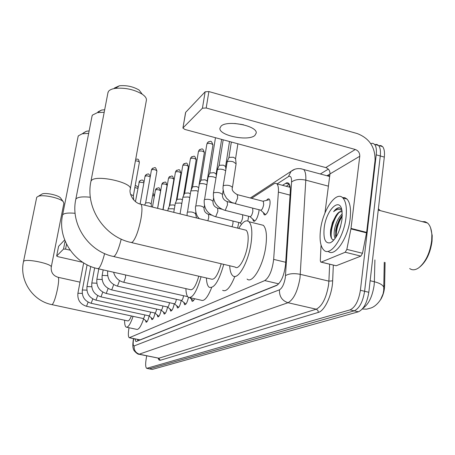 <?xml version="1.0" encoding="UTF-8"?>
<svg xmlns="http://www.w3.org/2000/svg" width="455" height="455" viewBox="0 0 455 455"><rect width="100%" height="100%" fill="white"/><g stroke="black" fill="none" stroke-linecap="round" stroke-linejoin="round"><path stroke-width="0.68" d="M266.539 200.359C267.62 198.92 268.518 198.517 269.252 199.159C270.054 200.092 270.27 202.026 269.889 204.966C268.376 211.973 266.454 215.221 264.122 214.714L263.337 212.576M259.083 209.744L258.901 211.615C257.456 218.349 255.636 221.5 253.441 221.079L252.684 219.037M248.669 216.284L247.827 220.988M238.79 222.478L237.59 228.114M129.038 327.736L128.896 328.516C128.071 333.708 128.179 336.785 129.237 337.741L264.787 280.581C269.343 277.322 272.295 270.253 273.654 259.378L278.386 192.084C278.636 187.972 278.153 185.225 276.936 183.848L275.594 183.211L274.217 183.604L251.598 198.323M380.704 299.515C383.116 295.443 384.424 290.87 384.623 285.797L385.084 262.455M289.755 185.191L289.192 187.062M129.544 337.803L140.026 339.891L277.618 284.887M149.132 316.009C148.142 320.195 147.119 322.271 146.066 322.237L145.509 320.445M155.024 313.137C154.012 317.493 152.943 319.649 151.828 319.609L151.242 317.761M161.167 310.145C160.126 314.672 159.017 316.913 157.828 316.868L157.22 314.968M167.582 307.011C166.513 311.726 165.347 314.064 164.09 314.013L163.453 312.05M174.271 303.769C173.173 308.666 171.962 311.089 170.625 311.027L169.954 309.002M181.261 300.391C180.135 305.476 178.866 307.984 177.45 307.91L176.75 305.817M188.467 297.399C187.289 302.387 185.998 304.804 184.588 304.651L183.854 302.484M194.586 298.73C193.625 300.766 192.778 301.602 192.055 301.233L191.293 298.992M380.477 299.896L383.082 293.867L383.787 290.08L383.764 287.264C382.826 284.949 379.697 283.112 374.374 281.753L374.903 259.936M370.688 143.541L372.821 143.291L374.579 144.371C376.2 146.379 376.751 149.871 376.228 154.842L360.4 290.279L364.614 291.28C362.868 301.853 359.41 308.371 354.24 310.839L149.274 368.868L354.24 310.839C359.41 308.371 362.868 301.853 364.614 291.28L380.278 155.968L364.614 291.28L368.823 292.281C367.083 302.842 363.608 309.349 358.403 311.8L152.317 369.409L149.536 368.92M378.776 145.725L380.869 145.549L382.592 146.624L378.588 145.498C380.226 147.511 380.789 151.003 380.278 155.968C380.789 151.003 380.226 147.511 378.588 145.498L376.865 144.423L374.778 144.616M382.592 146.624C384.248 148.643 384.822 152.129 384.316 157.094L368.823 292.281M134.93 338.935L135.835 341.455L136.392 341.46L276.577 285.484C281.258 282.271 284.261 275.218 285.581 264.315L290.29 191.578C290.512 187.5 290 184.77 288.754 183.388L287.787 182.796L286.656 182.813L282.464 185.299M137.848 340.88L137.62 339.498M360.4 290.279C358.642 300.863 355.201 307.392 350.066 309.872L146.709 368.345C145.543 367.424 145.344 364.398 146.118 359.262L146.698 355.844M320.331 173.981L328.334 169.129M286.235 186.288L289.391 184.309M58.576 246.428L56.665 256.04L58.018 256.694L82.799 262.33M64.661 239.933L58.598 246.32M66.532 244.176L65.566 249.118L63.529 249.067L56.687 256.006M65.566 249.118L70.133 250.17M41.126 194.603L42.292 193.898C46.086 192.499 58.285 195.189 60.487 197.897L60.856 198.403M51.256 267.057L63.865 203.362L63.262 201.701C60.299 198.044 43.538 194.359 38.385 196.253L36.809 197.208L36.616 197.788M52.035 304.662L127.576 320.855C128.617 321.287 129.897 319.66 131.415 315.975M133.082 316.339C130.409 324.131 128.1 327.725 126.154 327.122C125.085 326.428 124.562 324.125 124.59 320.212M143.632 318.892C140.953 326.485 138.616 329.972 136.614 329.346L126.763 327.253M83.663 132.718L86.439 131.25L89.152 130.909M88.674 133.366L82.162 133.821L78.397 135.806L78.032 136.909M98.183 268.751L190.287 289.636C193.045 290.472 195.883 285.996 198.795 276.208M201.059 276.737C196.77 291.621 192.539 298.486 188.376 297.337C186.857 296.188 186.032 293.287 185.896 288.641M211.569 287.805C207.69 297.479 204.198 301.602 201.099 300.192L189.883 297.672M97.996 111.862L101.67 110.042L104.684 109.74M104.195 112.266L97.404 112.635L92.422 115.104L91.973 116.434M113.824 256.586L211.291 279.097C214.624 280.161 217.922 275.042 221.187 263.752M223.752 264.355C218.963 281.127 214.106 288.76 209.175 287.259C207.52 285.928 206.593 282.828 206.399 277.965M234.865 276.418C230.395 287.492 226.323 292.133 222.637 290.336M114.353 88.071L119.409 85.773C126.615 85.148 133.173 86.575 139.088 90.05L142.267 94.219C134.168 89.476 125.176 87.525 115.297 88.367C111.805 88.901 109.519 89.936 108.426 91.478L107.875 93.087M130.329 188.933L146.345 100.527C146.806 98.53 145.446 96.426 142.267 94.219M131.745 242.651L235.161 267.051C238.619 270.583 245.899 257.826 247.674 244.727C248.663 237.26 248.174 232.431 246.206 230.241L244.113 229.724M238.761 228.404C242.72 221.704 246.127 219.481 248.987 221.733C251.831 224.941 252.542 231.993 251.114 242.879C248.515 262.16 237.828 280.809 232.789 275.724C230.981 274.166 229.951 270.844 229.701 265.76M260.078 224.503L263.365 225.322C266.351 228.558 267.159 235.605 265.788 246.462C263.286 265.68 252.371 284.187 247.076 279.057M144.838 314.934C144.32 317.3 143.763 318.494 143.171 318.517L147.056 321.685M148.904 315.821L152.863 319.052M91.239 303.303L148.887 315.81C149.519 315.787 150.099 314.541 150.622 312.073M154.865 313.006L158.914 316.31M96.068 300.175L154.837 312.995C155.513 312.966 156.116 311.669 156.656 309.087M161.081 310.071L165.228 313.45M101.101 296.905L161.047 310.054C161.752 310.037 162.384 308.7 162.935 306.039L162.947 305.97M167.565 307.006L171.814 310.458M106.362 293.492L167.525 306.983C168.27 306.977 168.924 305.606 169.487 302.876L169.516 302.712M174.35 303.798L178.701 307.335M111.862 289.926L174.299 303.775C175.078 303.781 175.755 302.376 176.341 299.566L176.381 299.299M181.437 300.448L185.907 304.071M117.623 286.189L181.38 300.419C182.199 300.436 182.904 299.003 183.507 296.108L183.564 295.727M189.752 297.689L193.455 300.647M133.258 199.426L133.702 199.944L133.366 195.792M130.625 194.416L133.372 195.695M145.634 202.89L149.166 202.725L151.162 203.891M243.448 124.761L234.734 123.47M221.062 126.166L219.958 128.134C218.355 135.425 248.254 141.647 254.88 135.442L256.228 133.065C257.513 125.773 226.869 119.739 221.062 126.166M345.226 252.241L346.841 249.38L351.021 228.41L366.633 232.391L362.498 253.276L360.855 256.114L345.226 252.241L321.224 262.114L336.177 265.754L321.111 262.154M360.855 256.114L336.177 265.754M366.633 232.391L375.045 160.478C375.347 147.283 369.414 138.314 357.255 133.571L208.89 91.563L206.189 107.994L355.298 149.496C358.364 150.679 359.854 152.931 359.768 156.253L351.021 228.41M185.606 112.84L182.927 128.077L184.832 129.425L325.78 167.588C328.681 168.691 330.08 170.807 329.977 173.935L324.955 213.003M206.189 107.994L202.429 108.199L205.142 91.808L185.697 112.311M205.142 91.808L208.89 91.563M202.429 108.199L183.058 127.844M321.059 245.08L320.303 260.419L320.701 262.052L321.224 262.114M430.601 227.853L432.21 235.605L432.051 241.099C430.436 252.815 426.375 261.426 419.874 266.937M422.155 221.625L425.038 221.682L427.581 223.052C430.1 225.322 431.522 229.263 431.852 234.865L431.681 240.615C429.964 252.997 425.675 262.052 418.81 267.767C415.341 270.179 412.298 270.441 409.682 268.547M345.993 217.553C343.861 237.652 330.324 257.007 323.909 250.165C320.485 246.661 319.353 239.893 320.508 229.866C322.669 210.216 336.205 190.281 342.916 197.982C345.993 201.485 347.017 208.009 345.993 217.553M342.461 197.555L344.896 197.703L347.006 199.057C350.117 202.566 351.163 209.09 350.151 218.627C348.058 238.517 334.652 257.763 328.106 251.296M341.637 209.26L339.572 207.81C337.712 207.571 335.733 208.856 333.64 211.66C336.797 208.976 339.566 208.669 341.961 210.739M342.069 211.649C340.022 211.552 337.985 212.889 335.966 215.653L335.733 215.977C338.002 212.4 340.124 210.961 342.097 211.66M335.733 215.977L332.417 222.54L330.654 229.781C330.017 236.452 331.143 239.819 334.033 239.876M324.159 228.103C326.03 209.892 340.312 195.9 342.063 211.41L341.989 219.486C339.987 231.276 336.205 239.006 330.637 242.674C325.365 244.011 323.209 239.154 324.159 228.103M342.285 215.363L339.373 219.458L336.745 225.663L335.676 230.423L335.847 237.413M342.274 213.907C338.6 217.211 336.046 222.222 334.613 228.939C333.856 233.335 334.044 236.486 335.187 238.392M340.789 225.674L340.004 228.359M341.165 216.694C338.423 221.267 336.666 226.152 335.892 231.356L335.568 236.225M336.29 215.221C333.396 220.021 331.576 225.151 330.836 230.605L330.586 235.491M342.268 216.114C338.105 222.933 336.086 229.838 336.211 236.827M338.958 212.599C333.515 218.639 329.778 232.477 331.638 238.653M339.976 207.941C337.917 207.804 335.807 209.044 333.64 211.66M165.597 210.329L167.235 210.733M167.758 210.864L168.236 208.788L173.088 208.794L174.282 209.163M169.84 205.114L173.463 204.926L174.908 205.467M173.747 212.343L175.317 203.192L180.436 203.038L181.79 203.47M177.075 199.307L180.8 199.091L182.415 199.739M180.055 213.901L182.87 197.18L188.143 196.998L189.672 197.51M184.656 193.216L188.501 192.971L190.292 193.762M195.809 212.309L195.553 213.878C193.807 212.161 191.123 211.592 187.494 212.167L190.799 190.873L196.242 190.656L197.959 191.259M192.619 186.823L196.588 186.539L198.562 187.557M232.056 226.744L232.966 223.519L232.994 221.039M204.426 205.512L204.062 207.781C202.282 205.996 199.529 205.415 195.809 206.035L199.307 184.059C200.393 183.445 202.213 183.422 204.75 183.985L206.678 184.707M200.991 180.106L205.086 179.782L207.144 181.067L212.957 144.963C211.183 140.106 210.944 140.913 207.52 142.557L207.036 143.723C209.658 143.018 211.632 143.433 212.957 144.963M215.488 216.682L239.768 222.722C240.923 222.916 241.884 221.193 242.663 217.547L242.606 214.766M213.52 198.261L213.025 201.36C211.205 199.5 208.379 198.909 204.562 199.574L208.094 177.058C209.237 176.415 211.109 176.381 213.713 176.961L215.869 177.82M209.806 173.031L214.038 172.667L216.125 173.992L221.625 139.389M254.516 220.834L254.857 221.033M225.009 210.346L249.84 216.58C251.058 216.819 252.076 215.039 252.889 211.251L252.644 208.111M222.467 194.649L222.478 194.581C220.612 192.653 217.712 192.044 213.793 192.761L213.418 193.238L217.365 169.681C218.559 168.998 220.493 168.959 223.16 169.556L225.561 170.597M219.088 165.58L219.287 165.262L223.473 165.165L225.589 166.547M265.225 214.464L265.635 214.703M235.064 203.652L260.465 210.096C261.762 210.381 262.836 208.549 263.684 204.608L263.343 201.332L262.78 201.19M223.149 186.021L227.147 161.889C228.399 161.172 230.401 161.121 233.142 161.741L236.105 163.772M228.893 157.72L229.11 157.362L233.432 157.242L235.576 158.687M263.092 201.184L268.609 199.864M139.031 339.794L138.951 340.442M384.623 285.797L383.798 285.598M140.026 339.891L129.794 337.741M290.057 195.121L278.386 192.084M285.712 262.279L273.654 259.378M278.744 283.852L264.787 280.581M362.908 308.28C368.63 304.332 372.366 296.666 374.129 285.268L374.374 281.753L370.142 280.729M384.265 262.256L383.719 289.778C383.992 296.66 377.32 306.005 370.808 308.035L366.667 309.161L362.299 309.019M358.403 311.8L350.066 309.872M152.317 369.409L147.181 368.368M384.316 157.094L376.228 154.842M133.725 338.679L133.525 339.72C132.905 343.855 133.116 345.919 134.157 345.914L279.467 289.818C282.225 288.146 284.182 284.028 285.348 277.459L291.564 182.028C291.695 177.319 290.66 175.505 288.459 176.591L277.135 183.9M300.761 168.68L303.718 169.522C305.362 171.364 306.056 174.908 305.8 180.146L300.004 278.005C297.667 291.285 293.674 299.526 288.015 302.723L139.008 354.257C138.001 354.849 132.985 350.231 133.355 348.814C132.684 347.222 132.655 344.259 133.287 339.925L133.531 338.639M333.333 265.123L332.656 280.837C332.258 294.487 324.716 310.924 318.363 312.392L160.228 360.297L158.852 358.221L139.713 354.28C135.687 353.012 133.838 350.225 134.157 345.914M279.467 289.818C279.194 296.381 282.043 300.687 288.015 302.723L316.242 309.195C322.208 306.107 326.32 297.968 328.578 284.784L328.891 281.144L300.357 274.348C293.924 273.119 288.982 273.552 285.53 275.639M160.228 360.297L158.977 359.973L158.101 358.193M139.406 354.343L158.852 358.221L316.242 309.195L317.88 310.361L318.363 312.392M326.9 175.744L329.955 174.111M291.564 182.028C294.897 179.498 299.646 178.866 305.8 180.146L328.408 186.152M332.656 280.837L328.891 281.144L329.653 264.23M329.704 176.062L327.446 175.892M328.197 175.772L328.601 174.737M288.459 176.591L291.035 171.364L294.647 169.328M289.357 184.241L285.672 183.268M63.529 249.067L65.099 241.042M80.012 282.157L58.212 277.317C53.241 275.798 50.903 272.454 51.21 267.29C53.417 264.054 25.531 258.076 23.614 261.403L23.506 261.568C19.121 280.439 32.771 300.903 51.751 304.6L52.285 304.531C53.997 302.495 55.749 297.24 57.546 288.754C58.752 282.248 58.974 278.432 58.212 277.317L57.899 277.249M75.103 213.298C68.483 212.684 64.388 213.139 62.807 214.663L62.585 215.022C57.307 238.414 74.245 263.695 97.467 268.592L98.587 268.524C100.532 266.624 102.546 261.648 104.622 253.589M90.335 197.243C82.753 196.463 78.01 196.987 76.099 198.812L75.814 199.267C70.263 224.184 88.293 251.023 112.885 256.364L114.279 256.313C116.628 254.009 118.937 248.276 121.212 239.12M246.206 230.241L141.061 204.267C133.173 202.981 128.867 193.039 130.261 189.314C133.531 182.665 95.465 174.151 91.307 180.669L90.949 181.261C85.102 207.907 104.371 236.481 130.477 242.35L132.246 242.344C135.63 238.71 138.536 230.856 140.965 218.792C142.239 211.16 142.267 206.314 141.061 204.267L139.668 203.897M82.23 293.412L77.907 293.242C77.316 299.885 80.188 304.23 86.524 306.283L88.105 302.137M86.871 290.159L82.349 289.971C81.752 296.745 84.681 301.182 91.142 303.28L92.797 298.941M91.722 286.758L86.985 286.559C86.382 293.469 89.373 298.002 95.954 300.152L97.683 295.602M96.79 283.215L91.819 282.993C91.21 290.051 94.265 294.681 100.982 296.882L102.784 292.104M102.091 279.518L96.869 279.273C96.261 286.479 99.378 291.211 106.231 293.464L108.119 288.447M107.642 275.656L102.153 275.383C101.539 282.748 104.724 287.583 111.72 289.892L113.693 284.614M108.205 271.026L107.687 271.317C107.061 278.835 110.32 283.784 117.464 286.149L119.528 280.593M113.591 272.249C115.058 277.505 118.357 280.832 123.481 282.231L123.828 282.174L125.466 277.669L125.643 274.979M135.425 160.808C137.785 161.007 139.099 161.536 139.378 162.395L133.378 195.741M134.851 187.545L137.831 188.381M138.957 182.427L139.02 182.08L143.894 182.728M140.294 180.385L139.02 182.08M146.447 174.35L145.048 176.25L147.13 175.801L150.23 176.841M150.36 176.102C148.006 173.446 149.149 173.247 145.509 175.164L145.139 176.091M152.886 168.043L151.543 169.823C153.892 169.266 155.684 169.658 156.918 170.995L151.168 203.857M156.918 170.995C155.144 166.456 155.735 167.224 151.919 168.873L151.543 169.823M355.298 149.496L325.78 167.588M359.768 156.253L329.977 173.935M366.554 232.88L350.941 228.899M346.841 249.38L362.498 253.276M152.652 195.371L154.347 196.264M156.827 188.182L155.53 189.889C157.731 189.422 159.415 189.78 160.587 190.969L157.584 208.35M160.587 190.969C158.789 186.516 159.284 187.574 155.963 188.882L155.53 189.889M163.248 182.427L161.917 184.167C164.17 183.672 165.893 184.036 167.082 185.27L162.896 209.664M167.082 185.27C165.438 180.931 166.007 181.773 162.355 183.137L161.917 184.167M169.954 176.404L169.032 177.137L168.589 178.184C170.898 177.66 172.655 178.036 173.867 179.31L169.26 206.388M173.867 179.31C172.081 174.788 172.661 175.761 169.032 177.137L168.589 178.184M176.972 170.107L176.022 170.858L175.567 171.927C177.933 171.376 179.731 171.757 180.965 173.076L176.233 201.161M180.965 173.076C179.202 168.515 179.708 169.431 176.022 170.858L175.567 171.927M184.32 163.516L183.342 164.283L182.876 165.375C185.304 164.79 187.142 165.182 188.393 166.547L183.536 195.701M188.393 166.547C186.635 161.917 187.045 162.816 183.342 164.283L182.876 165.375M192.027 156.6L191.009 157.396L190.543 158.511C193.028 157.885 194.911 158.283 196.185 159.705L191.191 190.002M196.185 159.705C194.433 155.018 194.768 155.877 191.009 157.396L190.543 158.511M200.109 149.342L199.062 150.161L198.585 151.299C201.138 150.639 203.061 151.043 204.363 152.516L199.227 184.042M204.363 152.516C202.566 147.704 202.441 148.575 199.062 150.161L198.585 151.299M208.612 141.721L207.52 142.557L207.036 143.723M207.844 220.766L208.748 217.513L208.538 214.368L208.174 214.271M204.215 200.007C203.732 208.271 207.355 213.799 215.09 216.586L215.789 216.512L217.871 211.336L217.644 208.151L217.234 208.043M213.418 193.238C212.946 201.696 216.66 207.361 224.56 210.233L225.322 210.164L227.494 204.83L227.25 201.599L226.789 201.48M232.448 187.517L232.46 187.426C230.543 185.418 227.568 184.798 223.536 185.572L223.138 186.089L222.973 188.626L223.94 193.688L226.516 198.215L230.031 201.44L232.226 202.674L235.394 203.459L237.652 197.953L237.391 194.677L236.879 194.547M138.036 339.584L138.019 340.812M290.21 187.335L276.936 183.848M164.09 314.013L164.386 314.075M170.625 311.027L170.944 311.101M177.45 307.91L177.803 307.989M184.588 304.651L184.975 304.736M192.055 301.233L192.488 301.329M253.441 221.079L254.305 221.295M264.122 214.714L265.094 214.959M380.261 210.631L378.389 208.805M136.142 341.517L135.835 341.455M146.971 368.402L149.274 368.868M374.579 144.371L378.588 145.498M250.33 197.993L291.035 171.364C294.63 168.475 298.855 167.861 303.718 169.522L329.653 176.483M329.756 175.681L328.021 176.045M58.576 246.36L56.665 256.04M42.292 193.898L38.385 196.253M60.487 197.897L63.262 201.701M23.506 261.568L36.696 197.419M86.439 131.25L82.162 133.821M62.585 215.022L78.158 136.272M101.67 110.042L97.404 112.635M75.814 199.267L92.12 115.695M119.409 85.773L115.297 88.367M248.987 221.733L263.365 225.322M90.949 181.261L108.04 92.24M143.171 318.517L86.615 306.306M77.907 293.242L83.669 262.882M82.349 289.971L87.098 264.81M86.985 286.559L90.755 266.471M91.819 282.993L94.651 267.841M96.869 279.273L98.798 268.894M102.153 275.383L103.171 269.883M107.687 271.317L107.755 270.924M187.682 296.654L123.658 282.271M139.378 162.395C138.383 157.868 137.746 159.506 135.721 159.182M138.007 187.369C137.097 186.015 136.147 185.521 135.152 185.896M135.459 201.605L139.384 181.175C142.927 179.207 142.335 179.924 144.053 181.829M145.048 176.25L140.151 203.766M151.168 203.8L151.418 206.826M145.674 202.805L144.605 205.142M151.441 169.994L145.64 202.885M185.566 112.55L182.927 128.077M332.963 241.008L330.637 242.674M342.916 197.982L347.006 199.057M378.241 210.102L427.581 223.052M432.21 235.605L431.852 234.865M335.676 230.423L335.892 231.356M330.654 229.781L330.836 230.605M154.41 195.917C153.744 194.114 153.255 193.369 152.948 193.676M155.434 190.048L152.459 207.082M161.809 184.338L157.652 208.367M168.475 178.371L163.1 209.71M169.874 205.029L168.117 208.919M175.442 172.132L169.846 205.097M177.109 199.21L175.317 203.192M182.745 165.597L177.075 199.284M184.696 193.113L182.87 197.18M190.395 158.749L184.662 193.193M187.198 212.53L187.056 215.63M195.553 213.878L196.543 217.973M192.664 186.709L190.799 190.873M198.425 151.566L192.624 186.789M195.485 206.428C195.349 212.309 196.668 216.398 199.444 218.69M207.133 180.936L207.19 181.522M211.53 215.113L208.538 214.368C205.324 213.139 203.834 210.949 204.062 207.781M201.036 179.975L199.136 184.241M206.866 144.019L200.996 180.066M239.984 222.836L241.571 224.247M216.108 173.844L216.261 175.351M221.835 209.203L217.644 208.151C214.328 206.877 212.786 204.613 213.025 201.36M209.852 172.894L207.912 177.262M215.477 137.723L209.812 172.98M250.091 216.711L254.186 220.385M233.415 203.163L227.25 201.599C223.82 200.274 222.228 197.936 222.478 194.581L223.121 190.463M225.566 166.371L225.828 168.89M229.508 141.522L225.589 166.536M219.139 165.427L217.16 169.908M223.177 139.81L219.1 165.518M260.755 210.25L264.873 213.964M263.343 201.332L237.391 194.677C233.091 192.272 231.447 189.854 232.46 187.426L236.117 163.681M235.554 158.476L236.082 163.436M240.9 124.209L240.843 124.551M237.874 143.791L235.576 158.658M228.945 157.544L226.926 162.145M231.345 142.023L228.905 157.64"/></g></svg>
